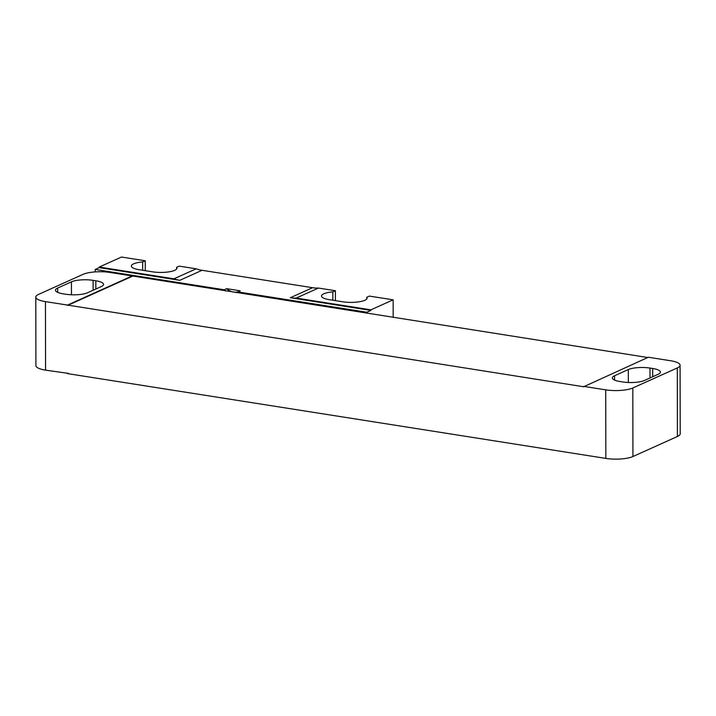 <?xml version="1.0" encoding="UTF-8"?>
<svg xmlns="http://www.w3.org/2000/svg" width="716" height="716" viewBox="0 0 716 716"><rect width="100%" height="100%" fill="white"/><g stroke="black" fill="none" stroke-linecap="round" stroke-linejoin="round"><path stroke-width="1.07" d="M68.271 373.349L45.573 370.154A19.762 5.281 179.9 0 1 35.916 365.634L35.8 297.086A19.762 5.281 -0.1 0 1 38.583 294.374L83.065 274.344A19.762 5.281 -0.1 0 1 110.157 272.465L647.729 357.517M63.178 293.829A15.806 4.224 179.9 0 1 55.463 290.213A15.806 4.224 179.9 0 1 57.683 288.047L71.439 281.853A15.806 4.224 179.9 0 1 93.107 280.35L95.819 280.77A15.806 4.224 179.9 0 1 103.543 284.386A15.806 4.224 179.9 0 1 101.314 286.552L87.567 292.746A15.806 4.224 179.9 0 1 65.899 294.249L63.178 293.829M35.8 297.086A19.762 5.281 -0.1 0 0 45.448 301.606L67.519 305.079L132.227 275.937M67.519 305.079L583.656 386.756L648.356 357.239L670.427 360.712A19.762 5.281 -0.1 0 1 680.084 365.232A19.762 5.281 -0.1 0 1 677.3 367.943L632.81 387.974L632.935 456.531A19.762 5.281 179.9 0 1 605.843 458.41L67.644 373.627M583.656 386.38L605.727 389.853A19.762 5.281 -0.1 0 0 632.81 387.974M132.227 276.322L67.519 305.464M628.317 369.563A15.806 4.224 179.9 0 1 649.985 368.069L652.706 368.489A15.806 4.224 179.9 0 1 660.42 372.105A15.806 4.224 179.9 0 1 658.192 374.271L644.445 380.465A15.806 4.224 179.9 0 1 622.777 381.968L620.056 381.538A15.806 4.224 179.9 0 1 612.341 377.932A15.806 4.224 179.9 0 1 614.561 375.757L628.317 369.563L628.335 382.505M680.084 365.232L680.2 433.78A19.762 5.281 179.9 0 1 677.417 436.491L632.935 456.531M142.672 261.949A16.003 4.278 179.9 0 0 131.35 266.057A16.003 4.278 179.9 0 0 139.164 269.717L152.75 271.856A16.003 4.278 179.9 0 0 168.851 271.874A16.003 4.278 179.9 0 0 176.941 268.142A16.003 4.278 179.9 0 0 176.628 267.292L179.215 266.128L196.193 268.804L173.943 278.819L99.247 267.05L121.487 257.035L145.259 260.776L142.672 261.949L142.681 270.272M332.824 291.895A16.003 4.278 179.9 0 0 321.502 296.012A16.003 4.278 179.9 0 0 329.315 299.673L342.901 301.812A16.003 4.278 179.9 0 0 359.002 301.821A16.003 4.278 179.9 0 0 367.093 298.089A16.003 4.278 179.9 0 0 366.78 297.247L369.366 296.084L393.138 299.825L370.888 309.84L296.191 298.08L318.432 288.056L335.41 290.732L332.824 291.895L332.833 300.219M318.432 288.056A39.523 32.712 65.8 0 1 312.57 287.707L202.046 270.299A39.523 32.712 65.8 0 1 196.193 268.804M145.259 260.776L145.276 270.675M393.138 299.825L393.165 317.421M335.41 290.732L335.428 300.63M99.247 267.05L99.247 267.623L179.805 280.314A39.523 32.712 65.8 0 1 173.943 278.819M99.247 267.623L95.201 269.449L224.233 289.774L226.659 288.682L240.245 290.821L237.819 291.913L366.852 312.239L370.897 310.413L290.329 297.722A39.523 32.712 65.8 0 0 296.191 298.08M226.659 288.682A14.231 11.778 -114.2 0 0 238.258 291.716M224.233 289.774A14.231 11.778 -114.2 0 0 225.889 291.072M236.164 292.692A14.231 11.778 -114.2 0 0 236.844 292.414A14.231 11.778 -114.2 0 0 237.819 291.913M95.201 269.449L95.201 271.901M366.852 312.239L366.852 313.277M370.888 309.84L370.897 310.413M176.628 267.292L176.628 268.983M366.78 297.247L366.78 298.939M57.683 288.047L57.692 292.37M95.819 280.77L95.837 289.022M93.107 280.35L93.125 290.249M71.439 281.853L71.457 294.786M45.573 370.154L45.448 301.606M605.727 389.853L605.843 458.41M649.985 368.069L650.003 377.967M614.561 375.757L614.57 380.089M652.706 368.489L652.715 376.741M677.417 436.491L677.3 367.943M202.046 270.299L179.805 280.314M312.57 287.707L290.329 297.722"/></g></svg>
